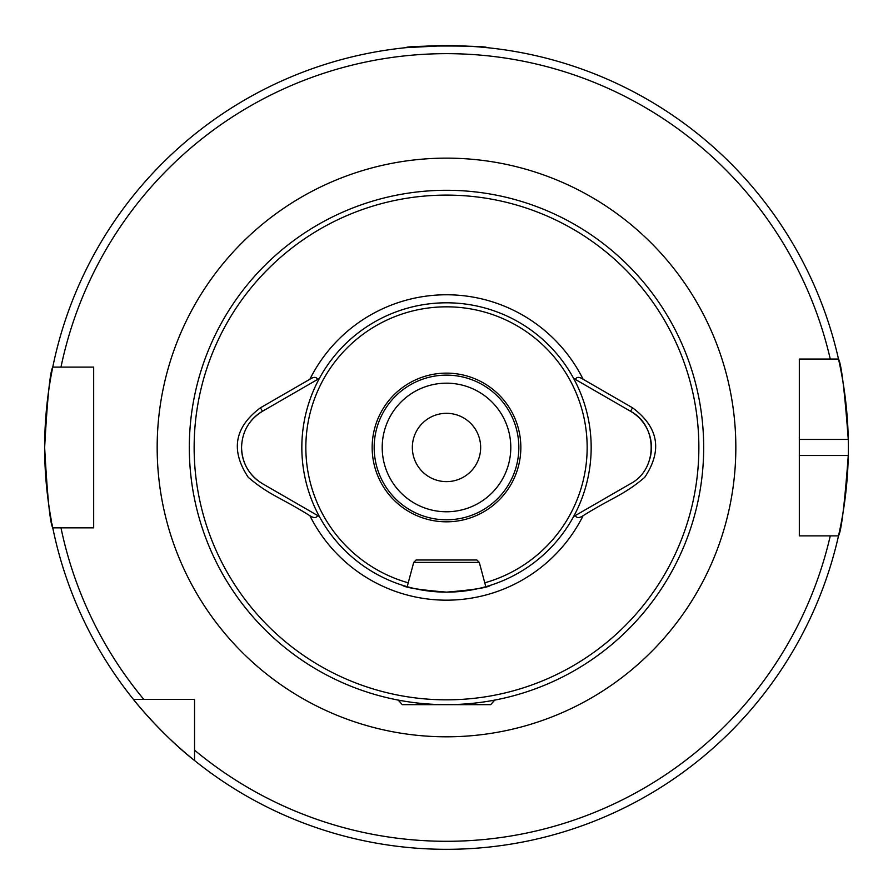 <?xml version="1.0" encoding="UTF-8"?>
<svg xmlns="http://www.w3.org/2000/svg" width="893" height="893" viewBox="0 0 893 893"><rect width="100%" height="100%" fill="white"/><g stroke="black" fill="none" stroke-linecap="round" stroke-linejoin="round"><path stroke-width="1.34" d="M498.484 699.353L494.722 700.101L490.704 704.655L446.5 704.655A257.184 257.184 0 0 0 703.684 447.471A257.184 257.184 0 0 0 446.5 190.287A257.184 257.184 0 0 0 189.316 447.471A257.184 257.184 0 0 0 446.5 704.655L402.296 704.655L398.278 700.101L394.516 699.353M319.381 516.534A144.666 144.666 0 0 1 319.381 378.409L262.453 411.282C249.035 419.632 242.07 431.687 241.556 447.471C242.059 463.233 249.024 475.299 262.453 483.671L319.381 516.534A144.666 144.666 0 0 0 446.5 592.137C419.632 589.882 404.897 587.572 402.296 585.228M241.556 447.471A41.792 41.792 0 0 0 257.876 480.601M403.145 585.495L407.197 586.701L413.705 562.4L416.116 559.989L476.884 559.989L479.295 562.4L485.803 586.701L489.855 585.495M446.5 373.129A74.342 74.342 0 0 0 372.158 447.471A74.342 74.342 0 0 0 446.5 521.813A74.342 74.342 0 0 0 520.842 447.471A74.342 74.342 0 0 0 446.5 373.129M445.205 45.632L406.315 47.642C403.792 45.454 489.23 45.454 486.685 47.642L480.166 47.039M799.324 455.508L848.272 455.508A401.85 401.85 0 0 1 838.505 535.878C841.34 531.179 844.599 504.389 848.272 455.508A401.85 401.85 0 0 0 848.272 439.434C844.611 390.654 841.351 363.864 838.505 359.064L799.324 359.064L799.324 535.878L838.505 535.878A401.85 401.85 0 0 1 51.939 523.655M51.604 521.925A401.85 401.85 0 0 1 44.65 447.471C47.329 398.658 50.041 371.868 52.765 367.101A401.85 401.85 0 0 1 838.505 359.064L830.267 359.064A393.813 393.813 0 0 0 60.981 367.101L93.676 367.101L93.676 527.841L52.765 527.841C50.041 523.075 47.329 496.285 44.65 447.471A401.85 401.85 0 0 1 52.765 367.101L60.981 367.101L52.765 367.101A401.85 401.85 0 0 0 44.65 447.471M194.54 760.523C162.437 735.564 133.347 699.665 133.448 699.431L194.54 699.431L194.54 760.523M317.618 379.436C316.39 376.768 313.811 376.712 309.882 379.257L260.443 407.8C234.457 427.178 230.383 450.34 248.232 477.297C269.474 495.369 279.833 496.943 309.893 515.707C313.8 518.253 316.379 518.186 317.618 515.518M650.026 458.265A41.792 41.792 0 0 0 630.547 411.282L632.557 407.8L583.118 379.257C579.189 376.712 576.61 376.768 575.382 379.436L630.547 411.282C658.007 425.514 658.063 469.405 630.547 483.671L573.619 516.534A144.666 144.666 0 0 0 446.5 302.805A144.666 144.666 0 0 0 319.381 378.409L319.292 378.465M490.704 585.228C488.091 587.583 473.357 589.882 446.5 592.137A144.666 144.666 0 0 0 573.619 516.534A144.666 144.666 0 0 1 446.5 592.137M575.382 515.518C576.588 518.186 579.166 518.253 583.107 515.707A152.703 152.703 0 0 1 490.704 593.644M573.708 378.465L575.382 379.436M632.557 407.8C658.543 427.178 662.617 450.34 644.768 477.297C623.526 495.369 613.167 496.943 583.107 515.707A152.703 152.703 0 0 1 309.893 515.707A152.703 152.703 0 0 0 402.296 593.644M194.54 750.142A393.813 393.813 0 0 0 830.267 535.878L838.505 535.878M143.84 699.431A393.813 393.813 0 0 1 60.981 527.841L52.765 527.841M848.272 439.434A401.85 401.85 0 0 0 838.505 359.064A401.85 401.85 0 0 1 848.272 439.434L799.324 439.434M260.443 407.8L262.453 411.282A41.792 41.792 0 0 0 247.16 426.575M262.453 483.671L319.292 516.489M630.547 483.671L573.708 516.489M398.278 700.637L401.214 700.637M491.786 700.637L494.722 700.637M413.705 562.4L479.295 562.4M518.833 447.471A72.333 72.333 0 0 1 446.5 519.804A72.333 72.333 0 0 1 374.167 447.471A72.333 72.333 0 0 1 446.5 375.138A72.333 72.333 0 0 1 518.833 447.471M510.796 447.471A64.296 64.296 0 0 1 446.5 511.767A64.296 64.296 0 0 1 382.204 447.471A64.296 64.296 0 0 1 446.5 383.175A64.296 64.296 0 0 1 510.796 447.471M412.343 447.471A34.157 34.157 0 0 1 446.5 413.314A34.157 34.157 0 0 1 480.657 447.471A34.157 34.157 0 0 1 446.5 481.628A34.157 34.157 0 0 1 412.343 447.471M484.765 582.816A140.648 140.648 0 0 0 446.5 306.824A140.648 140.648 0 0 0 408.235 582.816M446.5 699.833A252.362 252.362 0 0 0 698.862 447.471A252.362 252.362 0 0 0 446.5 195.109A252.362 252.362 0 0 0 194.138 447.471A252.362 252.362 0 0 0 446.5 699.833M157.168 447.471A289.332 289.332 0 0 1 446.5 158.139A289.332 289.332 0 0 1 735.832 447.471A289.332 289.332 0 0 1 446.5 736.803A289.332 289.332 0 0 1 157.168 447.471M446.5 190.287A257.184 257.184 0 0 0 189.316 447.471A257.184 257.184 0 0 0 446.5 704.655M573.619 378.409A144.666 144.666 0 0 0 319.381 378.409M583.118 379.257A152.703 152.703 0 0 0 309.882 379.257"/></g></svg>

